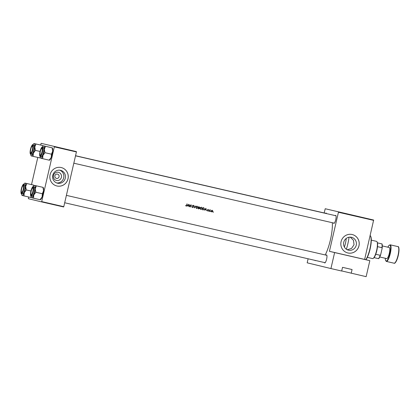 <?xml version="1.0" encoding="UTF-8"?>
<svg xmlns="http://www.w3.org/2000/svg" width="420" height="420" viewBox="0 0 420 420"><rect width="100%" height="100%" fill="white"/><g stroke="black" fill="none" stroke-linecap="round" stroke-linejoin="round"><path stroke-width="0.63" d="M343.88 254.667L332.372 252.016L343.88 254.667M366.566 259.891L355.052 257.234L366.566 259.891M56.501 180.458A4.19 4.069 -76.4 0 1 53.482 175.46A4.19 4.069 -76.4 0 1 58.385 172.289A4.19 4.069 -76.4 0 1 61.404 177.287A4.19 4.069 -76.4 0 1 56.501 180.458M57.472 174.111A2.21 2.142 103.6 0 0 54.889 175.77A2.21 2.142 103.6 0 0 56.48 178.416A2.21 2.142 103.6 0 0 59.062 176.752A2.21 2.142 103.6 0 0 57.472 174.111M60.517 170.31A6.615 6.421 103.6 0 0 52.784 175.287A6.615 6.421 103.6 0 0 57.54 183.204A6.615 6.421 103.6 0 0 65.279 178.232A6.615 6.421 103.6 0 0 60.517 170.31M61.189 167.538A9.466 9.188 103.6 0 0 50.117 174.657A9.466 9.188 103.6 0 0 56.837 185.971A9.466 9.188 103.6 0 0 56.931 185.992A9.466 9.188 103.6 0 0 68.003 178.873A9.466 9.188 103.6 0 0 61.283 167.564A9.466 9.188 103.6 0 0 61.189 167.538M56.821 185.966A9.466 9.188 103.6 0 0 56.9 185.981A9.466 9.188 103.6 0 0 67.972 178.873A9.466 9.188 103.6 0 0 61.268 167.559M351.482 237.295A6.615 6.421 103.6 0 0 343.749 242.267A6.615 6.421 103.6 0 0 348.506 250.184A6.615 6.421 103.6 0 0 356.244 245.212A6.615 6.421 103.6 0 0 351.482 237.295M352.154 234.523A9.466 9.188 103.6 0 0 341.082 241.637A9.466 9.188 103.6 0 0 347.802 252.95A9.466 9.188 103.6 0 0 347.897 252.971A9.466 9.188 103.6 0 0 358.969 245.858A9.466 9.188 103.6 0 0 352.249 234.544A9.466 9.188 103.6 0 0 352.154 234.523M347.786 252.945A9.466 9.188 103.6 0 0 347.865 252.966A9.466 9.188 103.6 0 0 358.937 245.858A9.466 9.188 103.6 0 0 352.233 234.539M326.125 255.161A4.1 0.992 103 0 1 326.571 254.94A4.1 0.992 103 0 1 326.781 255.119A4.1 0.992 103 0 1 326.613 259.161A4.1 0.992 103 0 1 324.996 262.862A4.1 0.992 103 0 1 324.723 262.936A4.1 0.992 103 0 1 324.424 262.542M64.691 202.75L325.096 262.694A3.785 0.919 -77 0 0 325.185 262.7M326.875 255.35A3.785 0.919 -77 0 0 326.797 255.318A3.785 0.919 -77 0 0 326.797 255.313L66.391 195.368M315.536 260.495A4.1 0.992 103 0 1 315.452 260.558A4.1 0.992 103 0 1 315.179 260.631A4.1 0.992 103 0 1 314.927 260.353M325.71 213.308A4.1 0.992 103 0 1 326.156 213.087A4.1 0.992 103 0 1 326.366 213.266A4.1 0.992 103 0 1 326.487 213.596M326.461 213.497A3.785 0.919 -77 0 0 326.382 213.465L75.547 155.72M335.255 215.612A4.1 0.992 103 0 1 335.701 215.392A4.1 0.992 103 0 1 335.911 215.576A4.1 0.992 103 0 1 335.743 219.613A4.1 0.992 103 0 1 334.126 223.319A4.1 0.992 103 0 1 333.853 223.388A4.1 0.992 103 0 1 333.559 222.994M73.82 163.202L334.226 223.151A3.785 0.919 -77 0 0 334.315 223.151M336.005 215.801A3.785 0.919 -77 0 0 335.927 215.77L75.521 155.825M347.267 249.758L351.545 248.441L354.034 244.718L353.467 240.272L350.259 237.137M54.989 175.455L54.831 176.211M332.315 222.71A21.777 5.266 103 0 1 325.227 254.956M188.501 204.278L187.031 206.204L187.703 205.637L188.648 205.853L189.011 206.661L188.501 204.278M192.155 206.95L192.685 207.569L193.415 207.123L192.754 205.716L193.662 205.79L193.179 205.296L192.565 205.684L193.226 207.076L192.738 207.344L192.155 206.95M197.206 206.225L195.888 207.123L196.744 208.499L198.083 207.617L197.206 206.225M201.385 207.186L200.062 208.084L200.923 209.465L202.262 208.577L201.385 207.186M205.91 208.283L204.44 210.215L205.112 209.643L206.057 209.858L206.419 210.672L205.91 208.283M208.892 210.893L208.808 211.25L208.892 210.893M210.551 211.271L210.472 211.633L210.551 211.271M213.255 211.895L213.176 212.252L213.255 211.895M212.163 210.304L211.197 210.945L211.811 211.942L212.777 211.312L212.163 210.304M209.706 209.769A21.777 5.266 103 0 1 209.365 211.349L209.554 211.391A21.777 5.266 -77 0 0 209.669 210.861L210.42 209.963L209.843 210.047A21.777 5.266 -77 0 0 209.89 209.811L209.706 209.769M208.514 209.701L208.168 209.386L207.695 209.711L208.147 210.625L207.396 210.698L207.79 211.013L208.336 210.662L207.884 209.748L208.514 209.701L207.9 209.323M202.456 209.759L203.102 209.906L204.398 209.102L203.978 207.921L202.913 207.596A21.777 5.266 103 0 1 202.456 209.759L203.102 209.906M198.734 206.635A21.777 5.266 103 0 1 198.277 208.798L199.647 208.467L199.358 207.821L199.7 207.417L198.734 206.635M194.019 205.548L194.476 207.921L195.815 205.963L194.565 207.459L194.019 205.548M189.331 206.734L189.52 206.782A21.777 5.266 -77 0 0 189.882 205.081L190.942 207.107A21.777 5.266 -77 0 0 191.394 204.944L191.21 204.902A21.777 5.266 103 0 1 190.853 206.603L189.787 204.572A21.777 5.266 103 0 1 189.331 206.734L189.52 206.782M186.921 203.915A21.777 5.266 103 0 1 186.627 205.354L186.218 205.842L185.708 205.7L186.155 206.062L186.811 205.417A21.777 5.266 -77 0 0 187.11 203.957L186.921 203.915M341.691 270.926L366.14 276.665L369.831 260.673L334.619 252.567L330.923 268.559L341.67 271.031L342.52 267.341L352.07 269.535L351.22 273.226M325.227 208.74L373.648 220.038L325.227 208.74L324.172 212.956M76.419 151.615L41.123 143.335L76.419 151.615L76.419 151.94L54.338 146.853L41.701 201.595L63.782 206.677L63.641 206.966L41.554 201.884L41.701 201.595M76.419 151.94L63.782 206.677M28.66 196.991L28.345 198.691L41.554 201.884M41.123 143.335L40.651 145.047M37.79 157.442L31.521 184.59M54.338 146.853L54.332 146.528M373.648 220.038L364.639 259.418L369.831 260.673M373.653 220.364L338.441 212.258L329.422 251.312L364.639 259.418M308.107 258.783L307.178 262.82L330.923 268.559M334.619 252.567L329.422 251.312M338.441 212.258L338.436 211.932M56.695 182.941A6.615 6.421 103.6 0 0 59.777 170.189M212.966 211.827L213.392 212.116M211.89 210.242L212.688 210.698M211.491 210.462L212.121 210.499L212.777 211.312M212.163 211.738L211.659 211.89M212.588 211.271L211.853 211.748L211.386 210.992L212.121 210.499M211.271 211.523L211.853 211.748M210.257 211.202L210.688 211.491M210 209.806L210.42 209.963M209.921 209.99L209.538 210.257L210.194 210.058M208.598 210.819L209.024 211.108M207.606 209.68L208.126 209.58M207.627 209.837L208.32 210.399M208.031 210.331L207.491 210.945M207.265 210.515L207.821 210.819M204.908 209.591L206.057 209.858M205.81 208.703L206.01 209.617L205.259 209.444L205.606 208.656M203.081 207.632L203.978 207.921M203.726 207.863L204.104 208.357M202.508 209.533L202.692 209.58A21.777 5.266 -77 0 0 203.054 207.858L203.831 208.105L204.398 209.102M203.768 209.659L202.808 209.837M203.569 208.042L203.054 207.858M204.209 209.055L203.542 209.716L202.692 209.58M201.275 207.165L201.941 207.821M200.413 207.448L201.348 207.412L202.262 208.577M201.547 209.191L200.76 209.417M202.072 208.535L200.965 209.239L200.251 208.126L201.348 207.412M200.156 208.856L200.965 209.239M198.886 206.666L199.358 207.821M199.511 207.38L198.734 207.596A21.777 5.266 -77 0 0 198.875 206.897L199.7 207.417M199.08 207.753L199.358 208.399L198.844 208.924M199.196 207.958L198.503 207.769L199.647 208.467M198.55 208.856L198.277 208.792M198.87 206.897L199.133 206.955M199.458 208.425L198.513 208.619A21.777 5.266 -77 0 0 198.686 207.816M197.096 206.204L197.762 206.861M197.369 208.231L196.586 208.451M197.169 206.446L197.899 207.575L196.786 208.278L196.072 207.165L197.169 206.446L196.234 206.488M195.977 207.89L196.786 208.278M192.066 206.813L192.738 207.344M192.927 205.238L193.662 205.79M192.486 205.653L193.116 205.517M192.559 205.963L193.069 206.309M192.791 206.241L193.121 207.049L192.392 207.496M187.703 205.637L188.648 205.853M188.402 204.697L188.601 205.611L187.856 205.438L188.202 204.65M186.338 205.842L186.008 206.01M185.561 205.485L186.086 205.784M185.792 205.711L186.218 205.842M365.788 259.697A13.256 3.208 -77 0 0 369.899 248.929A13.256 3.208 -77 0 0 370.44 235.846L370.65 236.208A12.941 3.129 103 0 1 370.12 248.981A12.941 3.129 103 0 1 365.93 259.728M349.062 237.221A18.937 4.583 103 0 1 347.839 243.863A18.937 4.583 103 0 1 346.385 249.254M344.374 247.028A8.836 2.137 -77 0 0 345.461 243.29A8.836 2.137 -77 0 0 346.211 238.455M370.44 235.846A13.256 3.208 -77 0 0 370.162 235.484M41.905 148.407A3.47 0.84 -77 0 0 41.675 148.47A3.47 0.84 -77 0 0 40.309 151.604A3.47 0.84 -77 0 0 40.168 155.022A3.47 0.84 -77 0 0 40.346 155.174A3.47 0.84 -77 0 0 41.942 151.988A3.47 0.84 -77 0 0 41.905 148.407M40.288 155.148A3.785 0.919 -77 0 0 40.577 155.552A3.785 0.919 103 0 1 40.572 155.552A3.785 0.919 -77 0 0 40.661 155.552A3.785 0.919 103 0 1 40.577 155.552A3.785 0.919 103 0 1 40.378 155.384L40.168 155.022M41.675 148.47L42.026 148.234A3.785 0.919 103 0 1 42.273 148.171A3.785 0.919 103 0 1 42.278 148.171A3.785 0.919 103 0 1 42.352 148.202A3.785 0.919 -77 0 0 42.273 148.171A3.785 0.919 -77 0 0 41.837 148.402M42.977 187.346L43.554 190.754A6.353 1.538 103 0 1 43.04 193.898A6.353 1.538 103 0 1 42.126 196.943L40.052 199.721L33.553 198.224L33.768 195.022L35.842 192.245L35.196 188.832L36.409 185.845L34.618 185.425L42.977 187.346L36.409 185.845M43.166 187.394L43.302 187.63A6.353 1.538 103 0 1 43.554 190.754L42.341 193.741L42.126 196.943A6.353 1.538 103 0 1 40.541 199.616L40.304 199.773M31.033 191.105A4.1 0.992 103 0 1 33.128 187.52A4.1 0.992 103 0 1 32.959 191.572A4.1 0.992 103 0 1 31.348 195.263A4.1 0.992 103 0 1 31.033 191.105M32.545 188.013A3.47 0.84 -77 0 0 31.18 191.147A3.47 0.84 -77 0 0 31.038 194.565A3.47 0.84 -77 0 0 31.217 194.722A3.47 0.84 -77 0 0 32.812 191.536A3.47 0.84 -77 0 0 32.776 187.955A3.47 0.84 -77 0 0 32.545 188.013L32.896 187.782A3.785 0.919 103 0 1 33.143 187.714A3.785 0.919 103 0 1 33.222 187.751A3.785 0.919 -77 0 0 33.143 187.714A3.785 0.919 -77 0 0 32.708 187.95M31.111 195.993L32.13 196.224A4.736 1.145 -77 0 0 34.304 191.882A4.736 1.145 -77 0 0 34.251 187L33.238 186.764A4.736 1.145 103 0 1 33.29 191.646A4.736 1.145 103 0 1 31.111 195.993C30.482 196.581 30.419 194.943 30.922 191.079A4.546 1.097 -77 0 0 30.975 195.767A4.546 1.097 -77 0 0 33.065 191.594A4.546 1.097 -77 0 0 33.017 186.91A4.546 1.097 -77 0 0 30.928 191.079C32.156 187.399 32.928 185.96 33.238 186.764M33.254 186.769A6.353 1.538 103 0 1 34.199 185.53A6.353 1.538 103 0 1 34.618 185.425L34.687 185.43M42.341 193.741L35.842 192.245M31.826 197.809L33.553 198.224M34.618 185.425A6.353 1.538 103 0 1 35.196 188.832A6.353 1.538 103 0 1 33.768 195.022A6.353 1.538 103 0 1 31.763 197.799A6.353 1.538 -77 0 1 31.437 197.521L31.574 197.752M31.127 195.998A6.353 1.538 -77 0 0 31.437 197.521M31.154 194.696A3.785 0.919 -77 0 0 31.448 195.095A3.785 0.919 -77 0 0 31.532 195.101A3.785 0.919 103 0 1 31.448 195.095A3.785 0.919 103 0 1 31.248 194.927L31.038 194.565M30.802 152.87A3.47 0.84 -77 0 0 32.398 149.683A3.47 0.84 -77 0 0 32.361 146.102A3.47 0.84 -77 0 0 32.13 146.16A3.47 0.84 -77 0 0 30.765 149.294A3.47 0.84 -77 0 0 30.623 152.712A3.47 0.84 -77 0 0 30.802 152.87M32.13 146.16L32.482 145.929A3.785 0.919 103 0 1 32.729 145.861A3.785 0.919 103 0 1 32.807 145.898A3.785 0.919 -77 0 0 32.729 145.861A3.785 0.919 103 0 1 32.734 145.866A3.785 0.919 -77 0 0 32.293 146.097M30.744 152.843A3.785 0.919 -77 0 0 31.033 153.242A3.785 0.919 -77 0 0 31.117 153.248A3.785 0.919 103 0 1 31.033 153.242A3.785 0.919 103 0 1 31.028 153.242A3.785 0.919 103 0 1 30.833 153.074L30.623 152.712M21.488 188.8A4.1 0.992 103 0 1 23.583 185.215A4.1 0.992 103 0 1 23.415 189.263A4.1 0.992 103 0 1 21.803 192.959A4.1 0.992 103 0 1 21.488 188.8M23 185.708A3.47 0.84 -77 0 0 21.635 188.843A3.47 0.84 -77 0 0 21.494 192.26A3.47 0.84 -77 0 0 21.672 192.412A3.47 0.84 -77 0 0 23.268 189.231A3.47 0.84 -77 0 0 23.231 185.651A3.47 0.84 -77 0 0 23 185.708L23.352 185.477A3.785 0.919 103 0 1 23.599 185.409A3.785 0.919 103 0 1 23.678 185.446A3.785 0.919 -77 0 0 23.599 185.409A3.785 0.919 -77 0 0 23.163 185.645M22.286 195.5L22.218 195.494A6.353 1.538 -77 0 1 21.893 195.216A6.353 1.538 -77 0 1 21.588 193.688C20.937 194.276 20.874 192.638 21.378 188.774C22.612 185.094 23.384 183.656 23.693 184.459A4.736 1.145 103 0 1 23.746 189.341A4.736 1.145 103 0 1 21.567 193.688L22.586 193.919A4.736 1.145 -77 0 0 24.759 189.578A4.736 1.145 -77 0 0 24.707 184.695L23.693 184.459A6.353 1.538 103 0 1 24.654 183.225A6.353 1.538 103 0 1 25.074 183.115L33.364 185.036L25.142 183.125M33.432 185.041L33.715 186.029M30.938 191.006L26.297 189.934L25.652 186.522L26.864 183.54M31.196 196.739L30.508 197.416L24.008 195.919L24.224 192.712L26.297 189.934M25.074 183.115A6.353 1.538 103 0 1 25.652 186.522A6.353 1.538 103 0 1 24.224 192.712A6.353 1.538 103 0 1 22.218 195.494L24.008 195.919M31.264 197.075A6.353 1.538 103 0 1 30.996 197.311L30.76 197.468M33.621 185.089L33.758 185.32A6.353 1.538 103 0 1 33.926 185.766M21.614 192.392A3.785 0.919 -77 0 0 21.903 192.791A3.785 0.919 -77 0 0 21.987 192.796A3.785 0.919 103 0 1 21.903 192.791A3.785 0.919 103 0 1 21.898 192.791A3.785 0.919 103 0 1 21.704 192.623L21.494 192.26M32.839 144.916A6.353 1.538 103 0 1 33.784 143.682A6.353 1.538 103 0 1 34.204 143.572A6.353 1.538 -77 0 1 34.787 146.979A6.353 1.538 103 0 1 34.272 150.119A6.353 1.538 103 0 1 33.353 153.169L35.432 150.392L34.787 146.979L35.994 143.992L34.204 143.572L42.562 145.493L42.845 146.48M32.545 149.72A4.1 0.992 103 0 1 30.933 153.41A4.1 0.992 103 0 1 30.618 149.252A4.1 0.992 103 0 1 32.713 145.666A4.1 0.992 103 0 1 32.545 149.72M33.889 150.029A4.736 1.145 -77 0 0 33.836 145.147L32.823 144.91A4.736 1.145 103 0 1 32.876 149.793A4.736 1.145 103 0 1 30.697 154.14L31.715 154.371A4.736 1.145 -77 0 0 33.889 150.029M42.562 145.493L35.994 143.992M40.068 151.457L35.432 150.392M33.138 156.371L33.353 153.169A6.353 1.538 103 0 1 31.348 155.951L39.701 157.873M40.325 157.196L39.638 157.868M31.416 155.957L31.348 155.951A6.353 1.538 103 0 1 31.022 155.668A6.353 1.538 103 0 1 30.718 154.145M42.751 145.541L42.887 145.777A6.353 1.538 103 0 1 43.055 146.223M40.394 157.526A6.353 1.538 103 0 1 40.126 157.763L39.89 157.92M42.383 147.221A6.353 1.538 103 0 1 43.328 145.987A6.353 1.538 103 0 1 43.748 145.877A6.353 1.538 -77 0 1 44.326 149.284A6.353 1.538 103 0 1 43.816 152.428A6.353 1.538 103 0 1 42.898 155.474L44.977 152.696L44.326 149.284L45.538 146.297L43.748 145.877L52.106 147.798L52.684 151.205L51.471 154.192L44.977 152.696M42.089 152.024A4.1 0.992 103 0 1 40.477 155.72A4.1 0.992 103 0 1 40.163 151.557A4.1 0.992 103 0 1 42.257 147.977A4.1 0.992 103 0 1 42.089 152.024M43.433 152.334A4.736 1.145 -77 0 0 43.381 147.452L42.368 147.221A4.736 1.145 103 0 1 42.42 152.103A4.736 1.145 103 0 1 40.241 156.445L41.26 156.681A4.736 1.145 -77 0 0 43.433 152.334M52.106 147.798L45.538 146.297M51.471 154.192L51.256 157.395L49.182 160.172L42.682 158.676L42.898 155.474A6.353 1.538 103 0 1 40.892 158.256L42.682 158.676M40.96 158.261L40.892 158.256A6.353 1.538 103 0 1 40.567 157.972A6.353 1.538 103 0 1 40.262 156.45M52.295 147.851L52.432 148.082A6.353 1.538 103 0 1 52.684 151.205A6.353 1.538 103 0 1 51.256 157.395A6.353 1.538 103 0 1 49.67 160.072L49.434 160.225M376.976 241.742L377.192 242.104A8.521 2.063 103 0 1 377.459 242.87A8.521 2.063 103 0 1 377.496 246.656A8.521 2.063 103 0 1 376.84 250.514A8.521 2.063 103 0 1 375.743 254.263A8.521 2.063 103 0 1 374.052 257.633A8.521 2.063 103 0 1 373.485 258.185L373.139 258.421A8.836 2.137 -77 0 0 376.619 250.462A8.836 2.137 -77 0 0 376.976 241.742A8.836 2.137 -77 0 0 376.519 241.348L371.291 240.146M367.327 257.371L372.556 258.573A8.836 2.137 -77 0 0 373.139 258.421M375.743 254.263L380.216 255.292L380.683 254.636A8.206 1.984 103 0 1 378.651 258.689L378.53 258.662A8.521 2.063 -77 0 0 380.216 255.292M377.459 242.87L382.058 243.925A8.206 1.984 103 0 1 382.106 248.483L380.683 254.636M382.106 248.483L381.974 247.684A8.521 2.063 -77 0 0 381.938 243.899M377.496 246.656L381.974 247.684M374.052 257.633L378.53 258.662M377.454 242.849L382.058 243.925M381.439 251.354A6.311 1.528 103 0 1 381.397 251.554A6.311 1.528 103 0 1 381.35 251.759M379.733 256.988L386.694 258.589A5.681 1.376 -77 0 0 389.303 253.376A5.681 1.376 -77 0 0 389.24 247.517L382.284 245.915M207.805 210.047L208.089 210.116M21.383 188.774A4.546 1.097 -77 0 0 21.431 193.463A4.546 1.097 -77 0 0 23.52 189.289A4.546 1.097 -77 0 0 23.473 184.606A4.546 1.097 -77 0 0 21.383 188.774M32.65 149.746A4.546 1.097 -77 0 0 32.602 145.058A4.546 1.097 -77 0 0 30.513 149.226A4.546 1.097 -77 0 0 30.56 153.914A4.546 1.097 -77 0 0 32.65 149.746M42.194 152.05A4.546 1.097 -77 0 0 42.147 147.362A4.546 1.097 -77 0 0 40.057 151.531A4.546 1.097 -77 0 0 40.105 156.219A4.546 1.097 -77 0 0 42.194 152.05M387.828 247.191L388.862 245.501L390.18 244.818A8.521 2.063 103 0 1 390.269 253.607A8.521 2.063 103 0 1 386.353 261.424L394.112 263.214A8.521 2.063 -77 0 0 398.029 255.392A8.521 2.063 -77 0 0 397.94 246.603C399.094 246.267 399.205 249.218 398.265 255.444A8.206 1.984 103 0 1 394.853 262.925M398.48 247.186A8.206 1.984 103 0 1 398.255 255.444C396.532 262.311 394.58 263.812 394.112 263.214M385.298 258.269A8.206 1.984 -77 0 0 386.978 260.642A8.206 1.984 -77 0 0 389.897 253.517A8.206 1.984 -77 0 0 390.401 245.805A8.206 1.984 -77 0 0 387.849 247.196M198.87 207.858L198.587 207.79M32.823 144.91C32.513 144.107 31.742 145.546 30.508 149.226C29.61 154.088 30.497 154.119 30.697 154.14M42.368 147.221C42.058 146.412 41.286 147.851 40.052 151.531C39.154 156.398 40.042 156.424 40.241 156.445M390.18 244.818L397.94 246.603M385.282 258.263L385.471 260.237L386.353 261.424"/></g></svg>
